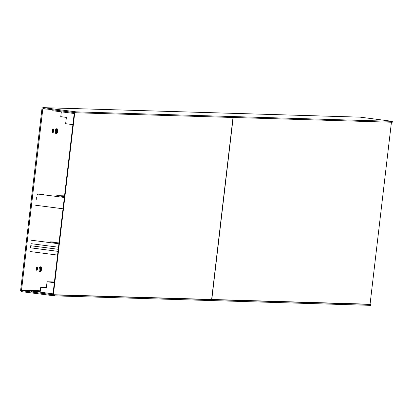 <?xml version="1.0" encoding="UTF-8"?>
<svg xmlns="http://www.w3.org/2000/svg" width="413" height="413" viewBox="0 0 413 413"><rect width="100%" height="100%" fill="white"/><g stroke="black" fill="none" stroke-linecap="round" stroke-linejoin="round"><path stroke-width="0.62" d="M369.785 304.262L370.843 304.427L370.735 305.352L54.511 295.863L21.786 291.671A1.389 1.306 -88.3 0 1 20.65 290.122L41.94 108.872A1.389 1.306 91.7 0 1 43.401 107.659L76.126 111.856L392.35 121.339L360.255 117.163L43.401 107.659M47.521 109.125L42.807 108.986L21.512 290.236A0.465 0.434 -88.3 0 0 21.894 290.752L53.437 294.825L53.329 295.744M53.437 294.825L54.619 294.944L54.511 295.863M370.843 304.427L54.619 294.944M53.613 131.009A1.972 0.671 -82.6 0 1 52.688 132.94A1.972 0.671 -82.6 0 1 52.265 130.967A1.972 0.671 -82.6 0 1 53.194 129.032A1.972 0.671 -82.6 0 1 53.613 131.009M37.402 269.013A1.972 0.671 97.4 0 0 36.979 267.041A1.972 0.671 97.4 0 0 36.055 268.971A1.972 0.671 97.4 0 0 36.478 270.949A1.972 0.671 97.4 0 0 37.402 269.013M52.699 129.445A1.972 0.671 -82.6 0 1 52.75 130.895A1.972 0.671 -82.6 0 1 52.317 132.413M36.107 270.422A1.972 0.671 97.4 0 0 36.535 268.904A1.972 0.671 97.4 0 0 36.489 267.454M42.807 108.986A0.465 0.434 91.7 0 1 43.293 108.583L76.018 112.775L76.126 111.856M74.841 112.651L74.944 111.732M76.018 112.775L392.242 122.258L392.35 121.339M56.498 131.179A1.389 0.475 97.4 0 0 56.798 132.573A1.389 0.475 97.4 0 0 57.448 131.205A1.389 0.475 97.4 0 0 57.154 129.816A1.389 0.475 97.4 0 0 56.498 131.179M57.763 131.215A2.318 0.79 97.4 0 0 57.268 128.892A2.318 0.79 97.4 0 0 56.183 131.169A2.318 0.79 97.4 0 0 56.679 133.492A2.318 0.79 97.4 0 0 57.763 131.215M40.288 269.188A1.389 0.475 -82.6 0 1 40.939 267.82A1.389 0.475 -82.6 0 1 41.238 269.214A1.389 0.475 -82.6 0 1 40.582 270.582A1.389 0.475 -82.6 0 1 40.288 269.188M41.553 269.224A2.318 0.79 -82.6 0 1 40.464 271.501A2.318 0.79 -82.6 0 1 39.968 269.178A2.318 0.79 -82.6 0 1 41.057 266.901A2.318 0.79 -82.6 0 1 41.553 269.224M52.879 109.817L52.771 110.73L74.211 113.498L61.325 111.835L60.757 116.667L66.379 117.39L65.636 123.694L72.905 124.633M40.242 291.32L31.584 291.062L31.481 291.981L53.086 294.768L369.79 304.211M54.335 282.699L47.067 281.759L46.328 288.062L40.711 287.334L40.144 292.167L53.029 293.829L31.584 291.062M47.067 281.759L54.423 281.981M40.711 287.334L46.395 287.505M30.707 245.735L30.5 247.81L30.707 245.735L58.259 249.292M29.984 251.527L57.577 255.089M31.316 240.211L58.909 243.773M59.1 242.142L49.901 241.868L58.997 243.04M64.351 197.471L36.989 193.94M64.449 196.619L56.788 195.633L64.536 195.865M63.019 208.787L35.663 205.256M38.554 194.146L37.506 194.399M36.68 196.986L36.726 199.381M64.371 197.275L61.485 197.099M43.468 194.776L44.206 194.869M75.992 112.77L74.309 112.677L52.931 294.665L53.365 294.722L211.632 299.466L233.009 117.483M74.743 112.734L53.365 294.722M233.169 117.488L211.792 299.471L370.058 304.221L391.436 122.233M40.247 291.299L21.894 290.752M40.304 290.798L21.512 290.236M56.566 128.804A2.364 0.805 97.4 0 0 55.301 131.055A2.364 0.805 97.4 0 0 55.972 133.399M39.756 271.408A2.364 0.805 -82.6 0 1 39.09 269.064A2.364 0.805 -82.6 0 1 40.35 266.813M56.648 130.472A1.389 0.475 -82.6 0 1 56.627 131.102A1.389 0.475 -82.6 0 1 56.478 131.809M56.679 133.492L55.858 133.384A2.318 0.79 -82.6 0 1 55.363 131.066A2.318 0.79 -82.6 0 1 56.447 128.789L57.268 128.892M40.262 269.818A1.389 0.475 97.4 0 0 40.417 269.111A1.389 0.475 97.4 0 0 40.438 268.476M41.057 266.901L40.237 266.798A2.318 0.79 97.4 0 0 39.147 269.07A2.318 0.79 97.4 0 0 39.643 271.393L40.464 271.501M30.99 243.67L58.501 247.222M58.016 251.362L30.5 247.81M43.282 107.648L360.136 117.153M43.861 194.626L38.208 193.898"/></g></svg>
